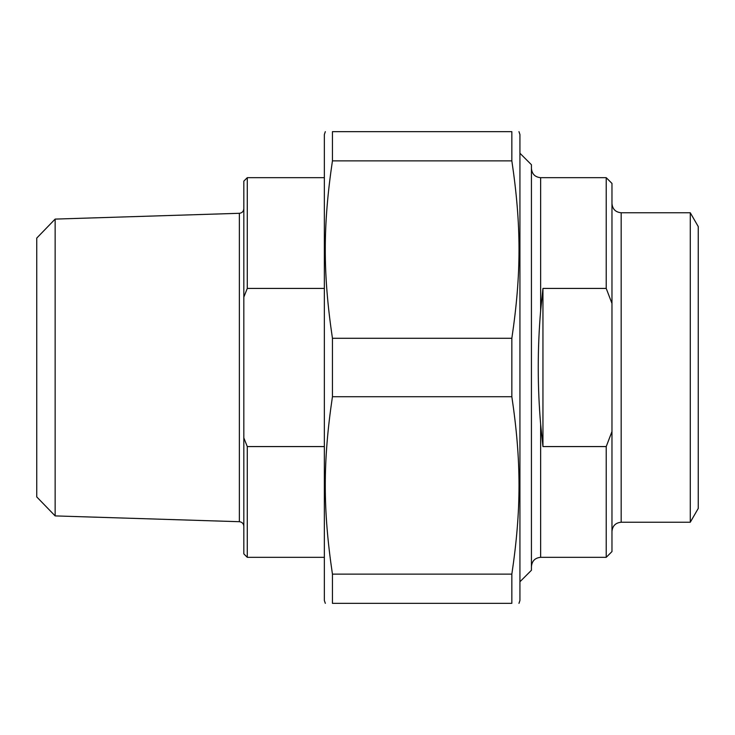 <?xml version="1.0" encoding="UTF-8"?>
<svg xmlns="http://www.w3.org/2000/svg" width="735" height="735" viewBox="0 0 735 735"><rect width="100%" height="100%" fill="white"/><g stroke="black" fill="none" stroke-linecap="round" stroke-linejoin="round"><path stroke-width="1.1" d="M518.974 131.657L519.93 134.533L519.93 600.467L518.974 603.343M511.845 574.127L511.845 603.343L332.44 603.343L332.44 574.127L511.845 574.127C521.4 509.805 521.4 461.029 511.845 396.716L332.44 396.716L332.44 338.284L511.845 338.284L511.845 396.716M511.845 131.657L511.845 160.873L332.44 160.873L332.44 131.657L511.845 131.657C521.4 131.657 521.4 131.657 511.845 131.657C521.4 131.657 521.4 131.657 511.845 131.657M332.44 131.657C322.885 131.657 322.885 131.657 332.44 131.657C322.885 131.657 322.885 131.657 332.44 131.657M325.32 603.343L324.356 600.467L324.356 134.533L325.32 131.657M332.44 603.343C322.885 603.343 322.885 603.343 332.44 603.343C322.885 603.343 322.885 603.343 332.44 603.343M332.44 396.716C322.885 461.029 322.885 509.805 332.44 574.127M332.44 160.873C322.885 225.195 322.885 273.971 332.44 338.284M511.845 338.284C521.4 273.971 521.4 225.195 511.845 160.873M511.845 603.343C521.4 603.343 521.4 603.343 511.845 603.343C521.4 603.343 521.4 603.343 511.845 603.343M542.945 446.577L542.945 288.423L540.638 310.786C537.441 348.592 537.441 386.408 540.638 424.214L542.945 446.577L606.219 446.577L606.219 557.323L540.638 557.323L540.638 424.214M542.945 288.423L606.219 288.423L611.97 303.445L611.97 431.555L606.219 446.577M611.97 303.445L611.97 183.428L606.219 177.677L606.219 288.423M606.219 557.323L611.97 551.572L611.97 431.555M621.167 212.764L621.167 522.236L690.275 522.236L698.25 508.427L698.25 226.573L690.275 212.764L621.167 212.764C615.581 212.222 612.512 209.153 611.97 203.567M690.275 522.236L690.275 212.764M519.93 581.771L531.433 570.268L531.433 164.732L519.93 153.229M324.356 446.577L247.282 446.577L243.827 437.895L243.827 297.105L247.282 288.423L324.356 288.423M243.827 437.895L243.827 553.868L247.282 557.323L247.282 446.577M247.282 288.423L247.282 177.677L243.827 181.132L243.827 297.105M55.143 515.906L239.371 521.703L239.371 213.297L55.143 219.094L55.143 515.906L36.75 496.924L36.75 238.076L55.143 219.094M324.356 177.677L247.282 177.677M540.638 310.786L540.638 177.677C535.052 177.135 531.984 174.066 531.433 168.471M540.638 557.323C535.052 557.865 531.984 560.934 531.433 566.529M606.219 177.677L540.638 177.677M621.167 522.236C615.581 522.778 612.512 525.847 611.97 531.433M239.371 213.297C242.091 212.966 243.579 211.432 243.827 208.703M239.371 521.703C242.091 522.034 243.579 523.568 243.827 526.297M247.282 557.323L324.356 557.323"/></g></svg>

